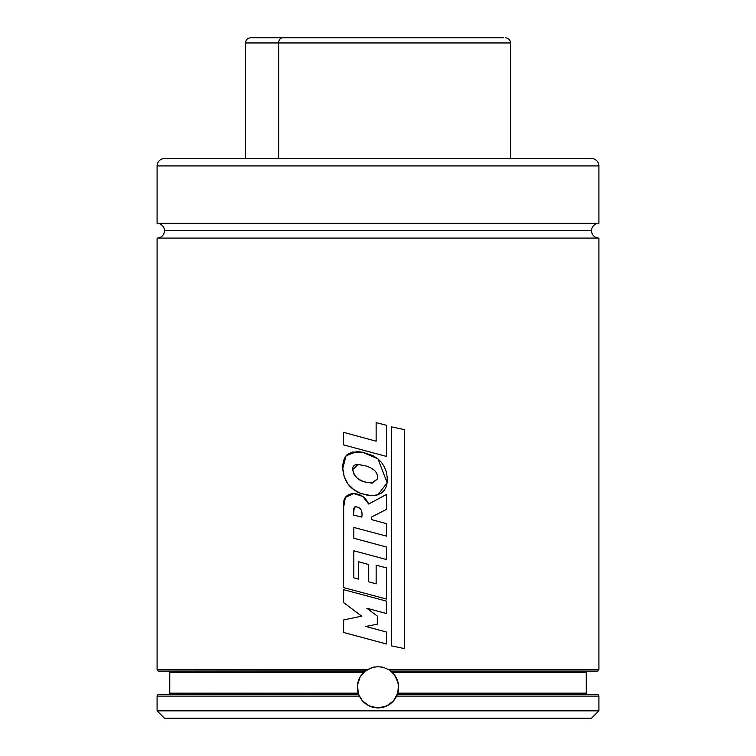 <?xml version="1.0" encoding="UTF-8"?>
<svg xmlns="http://www.w3.org/2000/svg" width="756" height="756" viewBox="0 0 756 756"><rect width="100%" height="100%" fill="white"/><g stroke="black" fill="none" stroke-linecap="round" stroke-linejoin="round"><path stroke-width="1.13" d="M365.091 671.196L372.481 667.406L378 666.65L383.509 667.406L388.622 669.599L598.913 669.599A1.474 1.474 0 0 1 597.438 671.073A1.474 1.474 0 0 0 598.913 669.599L598.913 238.093L157.087 238.093A7.362 7.362 0 0 0 164.458 230.731L591.542 230.731A7.362 7.362 0 0 0 598.913 238.093A7.362 7.362 0 0 1 591.542 230.731A7.362 7.362 0 0 1 598.913 223.36L598.913 165.923A7.362 7.362 0 0 0 591.542 158.562L164.458 158.562A7.362 7.362 0 0 0 157.087 165.923L598.913 165.923L157.087 165.923L157.087 223.36L598.913 223.36A7.362 7.362 0 0 0 591.542 230.731L164.458 230.731A7.362 7.362 0 0 1 157.087 238.093L157.087 669.599L367.378 669.599L372.481 667.406L378 666.65L383.509 667.406L388.622 669.599L598.913 669.599L598.913 238.093L157.087 238.093L157.087 669.599A1.474 1.474 0 0 0 158.562 671.073L365.498 670.874A20.62 20.62 0 0 0 364.354 671.81L364.099 672.046A20.62 20.62 0 0 0 363.683 672.434M357.522 684.879A20.62 20.62 0 0 0 358.372 693.583L358.646 694.367A20.62 20.62 0 0 0 378 707.89L372.264 707.077L366.991 704.705L362.578 700.963L358.92 695.095L357.39 687.658L358.032 682.12L360.149 676.96L363.57 672.547A20.62 20.62 0 0 0 357.522 684.841L360.149 676.96L364.836 671.404M157.087 223.36A7.362 7.362 0 0 1 164.458 230.731A7.362 7.362 0 0 0 157.087 223.36L598.913 223.36L598.913 165.923A7.362 7.362 0 0 0 591.542 158.562L164.458 158.562A7.362 7.362 0 0 0 157.087 165.923L157.087 223.36M365.498 670.874L367.378 669.599L157.087 669.599A1.474 1.474 0 0 0 158.562 671.073L365.243 671.073L364.364 671.81M394.273 674.617A20.62 20.62 0 0 0 392.43 672.547L586.24 672.547L586.24 693.167L586.24 672.547L392.43 672.547L390.757 671.073L587.714 671.073A1.474 1.474 0 0 0 586.24 672.547A1.474 1.474 0 0 1 587.714 671.073M364.099 672.046L363.57 672.547L169.76 672.547A1.474 1.474 0 0 0 168.286 671.073A1.474 1.474 0 0 1 169.76 672.547L169.76 693.167L358.24 693.167L357.522 684.86M287.119 694.632L168.286 694.632A1.474 1.474 0 0 0 169.76 693.167L169.76 672.547L363.57 672.547M587.714 694.632A1.474 1.474 0 0 1 586.24 693.167A1.474 1.474 0 0 0 587.714 694.632M168.286 694.632L260.612 694.632M397.448 694.121L397.76 693.167L586.24 693.167L397.76 693.167A20.62 20.62 0 0 0 395.851 676.96L398.478 684.851L397.76 693.167L393.441 700.935L386.467 706.076L378 707.89L369.552 706.076L362.578 700.963L359.128 695.577M158.562 694.632A1.474 1.474 0 0 0 157.087 696.106L359.374 696.106L157.087 696.106A1.474 1.474 0 0 1 158.562 694.632L357.446 694.632M397.259 694.632L597.438 694.632A1.474 1.474 0 0 1 598.913 696.106L396.626 696.106L598.913 696.106L598.913 710.838L598.913 696.106A1.474 1.474 0 0 0 597.438 694.632L397.259 694.632L393.441 700.935L389.028 704.696L383.746 707.077L378 707.89A20.62 20.62 0 0 0 380.901 707.682M157.087 710.838L598.913 710.838L157.087 710.838L164.458 718.2L591.542 718.2L598.913 710.838L591.542 718.2L164.458 718.2L157.087 710.838L157.087 696.106L157.087 710.838M169.76 693.167L358.372 693.573M389.841 670.392L394.292 674.635L397.958 682.101L398.61 687.639L397.76 693.167M391.391 671.593A20.62 20.62 0 0 0 390.776 671.092L597.438 671.073M380.92 707.682A20.62 20.62 0 0 0 396.626 696.106M396.758 695.832A20.62 20.62 0 0 0 397.08 695.085M395.832 676.922A20.62 20.62 0 0 0 394.301 674.654L395.842 676.941M392.43 672.547L394.292 674.635M381.6 707.578L382.593 707.37M385.343 706.539L386.118 706.227M389.283 704.526L389.916 704.101M392.166 702.248L392.912 701.511M398.1 691.853L398.289 690.965M398.62 687.421L398.61 686.817M398.317 683.774L398.138 682.829M395.397 676.204L394.859 675.41M382.517 667.161L381.582 666.972M374.418 666.972L373.473 667.161M361.132 675.41L360.603 676.214M357.862 682.838L357.683 683.764M357.39 686.807L357.38 687.431M357.72 690.975L357.9 691.844M363.097 701.53L363.825 702.248M366.074 704.091L366.726 704.535M369.882 706.227L370.657 706.539M373.398 707.37L374.409 707.578M386.429 643.98L343.621 632.479L343.621 619.958L361.661 616.149L343.621 602.598L361.661 616.149L343.621 619.958L343.621 632.479L386.458 643.98L386.458 632.054L365.847 626.45L377.31 624.182L377.31 616.064L366.83 608.24L386.373 613.494L386.373 601.105L343.621 589.689L343.621 602.598L343.621 589.689L386.373 601.105L386.373 613.494L366.83 608.24L377.31 616.064L377.31 624.182L365.885 626.45M386.458 643.98L386.458 632.054L365.847 626.45M353.515 515.044L361.831 517.095C362.455 512.332 361.576 509.251 359.176 507.862L355.613 506.529L353.704 508.76L353.449 515.044L354.29 507.096L355.906 506.539L359.176 507.862C361.576 509.251 362.455 512.332 361.831 517.095L353.449 515.044M353.817 493.536L352.854 493.507M368.739 581.818L376.148 583.868L368.711 581.818L368.711 564.552L358.542 561.727L358.542 579.124L353.836 577.839L353.836 550.784L386.496 559.544L386.496 547.023L353.836 538.253L353.836 527.442L386.458 536.117L386.458 523.634L371.706 519.655L371.659 516.962L386.41 509.402L386.41 494.481L368.673 504.016C365.772 497.467 360.801 493.97 353.751 493.536C346.078 494.046 342.714 498.535 343.659 507.002L343.621 587.629L386.496 599.045L386.496 567.879L376.148 565.186L376.148 583.868L376.148 565.186L386.496 567.879L386.477 599.045M368.739 564.552L358.542 561.727L358.542 579.124L353.836 577.839L353.836 550.784L386.496 559.544L386.496 547.023L353.836 538.253L353.836 527.442L386.458 536.117L386.458 523.634L371.706 519.655L371.659 516.962L386.41 509.402L386.41 494.481L368.673 504.016L362.776 496.484L353.751 493.536L345.35 497.495L343.659 507.002L343.621 587.629L386.496 599.045M368.711 581.818L368.711 564.552M365.97 482.205L371.744 483.075L377.31 479.049C378.444 473.058 374.57 468.673 365.677 465.876L358.098 464.43L352.683 469.637C354.177 476.611 358.59 480.797 365.932 482.205L361.33 480.627L357.172 478.075L354.016 474.343L352.683 469.637C352.532 466.31 354.195 464.571 357.654 464.439L365.677 465.876C374.57 468.673 378.444 473.058 377.31 479.049L372.623 483.046L365.932 482.205M342.799 468.361C343.536 480.627 349.593 489.019 360.971 493.517L371.565 495.756L378 494.726L387.138 482.725L378 458.911L362.511 452.201L356.652 451.597L346.04 455.859L342.799 468.361L344.169 476.545L347.845 483.916L353.761 489.614L360.971 493.517L369.032 495.624L373.19 495.7L377.301 494.953L381.1 493.224L384.199 490.427L386.231 486.798L387.138 482.725L387.204 477.244L386.307 471.857L384.35 466.764L381.355 462.228L377.424 458.457L372.803 455.556L362.511 452.201L352.296 452.069L347.665 454.252C344.292 456.936 342.676 461.632 342.799 468.361M386.458 456.416L343.536 444.897L343.536 432.356L376.138 441.192L343.536 432.356L343.536 444.897L386.458 456.416L386.458 425.288L376.138 422.613L376.138 441.192L376.138 422.613L386.458 425.288L386.429 456.416M404.517 648.61L391.58 645.907L404.517 648.61L404.517 429.654L391.58 426.894L391.58 645.907L391.58 426.894L404.517 429.654L404.441 648.61M473.502 37.8L250.605 37.8C247.477 38.112 245.766 39.822 245.454 42.95L278.633 42.95A5.15 3.865 -90 0 1 282.498 37.8A5.15 3.865 90 0 0 278.633 42.95L245.454 42.95L245.454 158.562M278.633 158.562L278.633 42.95L278.633 158.562M510.546 158.562L510.546 42.95L278.633 42.95L477.367 42.95M503.761 37.8L250.69 37.8M510.546 42.95C510.234 39.822 508.523 38.112 505.395 37.8"/></g></svg>
